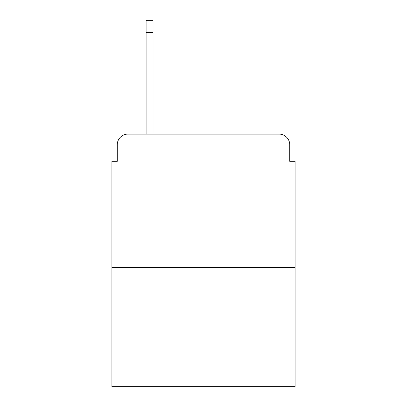 <?xml version="1.0" encoding="UTF-8"?>
<svg xmlns="http://www.w3.org/2000/svg" width="407" height="407" viewBox="0 0 407 407"><rect width="100%" height="100%" fill="white"/><g stroke="black" fill="none" stroke-linecap="round" stroke-linejoin="round"><path stroke-width="0.61" d="M117.267 144.765L117.267 161.314L117.267 144.765A10.679 10.679 0 0 1 127.946 134.086L146.098 134.086L146.098 20.35L153.042 20.35L153.042 32.631L146.098 32.631M295.075 267.577L111.925 267.577L111.925 386.65L295.075 386.65L295.075 161.314L289.733 161.314L289.733 144.765A10.679 10.679 0 0 0 279.054 134.086L127.946 134.086M111.925 267.577L111.925 161.314L117.267 161.314M153.042 32.631L153.042 134.086L161.849 134.086M245.151 134.086L279.054 134.086M289.733 161.314L289.733 144.765"/></g></svg>
